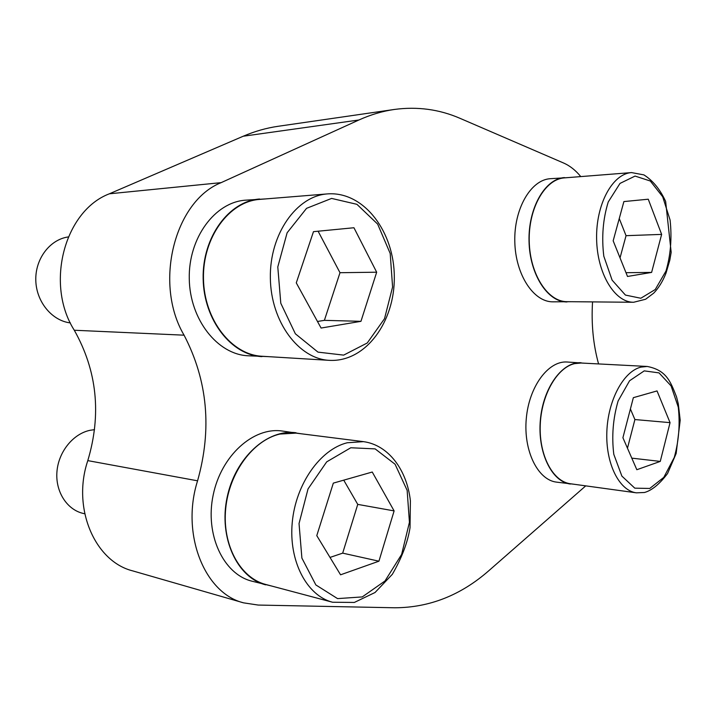 <?xml version="1.0" encoding="UTF-8"?>
<svg xmlns="http://www.w3.org/2000/svg" width="716" height="716" viewBox="0 0 716 716"><rect width="100%" height="100%" fill="white"/><g stroke="black" fill="none" stroke-linecap="round" stroke-linejoin="round"><path stroke-width="1.07" d="M580.774 176.592C575.628 170.31 569.918 165.79 563.635 163.033L460.137 118.382C439.364 109.342 417.428 106.362 394.346 109.459C382.487 111.168 370.682 114.676 358.913 119.993L221.155 182.643C174.471 201.115 153.528 283.608 184.075 335.178C207.64 380.473 212.142 429.027 197.571 480.812L87.799 460.621C71.761 507.921 94.781 561.487 132.711 570.885L243.619 602.854L258.172 605.056L394.856 607.777C429.502 607.633 460.88 595.229 488.992 570.562L585.742 485.86M87.799 460.621C101.609 414.34 97.108 370.879 74.294 330.246C44.875 284.127 64.512 210.701 109.387 193.794L243.225 136.228C254.771 131.296 266.397 127.985 278.103 126.293L394.346 109.459M197.571 480.812C180.665 533.921 204.49 593.349 243.619 602.854M592.544 301.901C591.21 323.909 593.224 344.593 598.576 363.934M301.561 433.824L281.961 430.987C253.455 426.933 221.253 455.457 213.189 494.998C204.785 534.476 223.267 574.044 251.71 581.123L271.239 585.93M265.618 198.914L245.499 200.176C214.943 202.172 188.326 237.936 189.266 278.837C189.865 319.739 217.575 354.402 247.906 355.771L267.9 356.613M568.119 177.595L550.228 178.705C530.744 179.868 513.873 208.947 514.804 241.802C515.484 274.675 533.554 302.036 552.868 301.839L570.634 301.705M584.587 363.209L567.045 362.01C548.322 360.676 529.043 386.515 526.287 418.609C523.298 450.668 537.716 479.917 556.439 482.119L573.963 484.24M581.061 362.735C562.4 361.392 543.149 387.517 540.374 419.934C537.367 452.333 551.741 481.85 570.401 484.043M636.39 492.832L570.446 483.756C553.02 481.635 539.094 455.725 540.222 425.429C541.18 395.142 556.976 367.577 574.662 363.621L581.061 363.021L647.246 366.458C666.524 370.226 670.516 381.556 676.566 396.977L678.294 403.851L680.2 420.238L676.146 453.523L667.572 473.5C659.606 484.079 651.918 490.406 644.498 492.492L636.39 492.832C619.259 490.764 605.62 463.744 606.837 431.99C607.875 400.244 623.547 371.3 640.954 367.111L647.246 366.458M564.423 177.586C544.983 178.731 528.131 208.105 529.034 241.31C529.688 274.523 547.704 302.17 566.974 301.964M633.624 302.268L645.608 299.252L653.753 293.104C658.774 287.841 662.864 281.155 666.041 273.038L669.818 260.15L671.178 252.336L665.638 201.393C660.062 189.328 652.822 180.495 643.899 174.892L631.566 172.592C612.511 173.675 595.837 204.284 596.616 238.965C597.144 273.655 614.758 302.51 633.624 302.268L566.991 301.669C547.812 301.875 529.876 274.362 529.231 241.301C528.327 208.258 545.1 179.018 564.45 177.881L564.638 177.863M259.622 199.021C228.977 201.017 202.225 237.247 203.156 278.703C203.729 320.159 231.536 355.261 261.949 356.631M329.405 360.354L262.002 356.255C231.715 354.903 204.042 319.963 203.469 278.694C202.547 237.435 229.174 201.375 259.684 199.397L327.507 193.902C296.666 195.853 269.52 234.123 270.353 278.041C270.818 321.958 298.832 359.029 329.405 360.354C365.742 362.314 394.811 321.654 394.301 277.137C394.391 232.637 364.668 191.557 328.026 193.857M296.048 432.768C267.48 428.687 235.161 457.622 227.053 497.701C218.595 537.707 237.121 577.74 265.645 584.829M332.564 602.237L265.761 584.471C240.218 577.973 222.121 545.118 225.683 508.781C229.057 472.444 253.276 440.143 279.875 434.066L296.021 433.126L363.495 441.647C388.537 445.021 406.912 469.965 410.393 500.761L410.026 527.782C407.673 542.415 401.783 557.916 392.359 574.286L375.041 592.508L354.322 602.451L332.564 602.237C306.806 595.712 288.548 561.067 292.253 522.447C295.771 483.819 320.392 449.353 347.233 442.757L363.495 441.647M633.356 397.666L622.911 437.727L636.828 469.723L660.268 461.408L670.051 422.646L657.037 390.927L633.356 397.666M623.896 201.572L613.165 240.818L627.511 276.465L651.614 272.411L661.638 234.392L648.257 199.209L623.896 201.572M333.325 483.121L316.776 535.631L340.565 574.805L378.934 561.192L394.113 510.902L372.248 472.032L333.325 483.121M84.73 513.793L83.047 513.39C66.767 509.577 55.186 491.337 56.967 471.432C58.631 451.528 73.318 433.663 90.18 430.271L94.521 429.663M313.474 231.662L296.281 282.874L321.081 328.044L360.954 321.332L376.679 272.205L353.937 227.742L313.474 231.662M70.365 322.907C52.017 320.795 36.274 301.875 35.8 280.35C35.147 258.816 49.95 239.439 68.28 236.942M631.798 458.142L660.268 461.408M627.467 448.198L634.904 419.549L670.051 422.646M634.904 419.549L630.402 408.988M317.474 321.475L324.393 320.347L360.954 321.332M324.393 320.347L339.993 272.707L376.679 272.205M339.993 272.707L318.101 231.214M330.013 557.424L342.678 553.137L378.934 561.192M342.678 553.137L357.749 504.386L394.113 510.902M357.749 504.386L343.734 480.159M625.99 272.698L651.614 272.411M620.029 257.867L626.044 235.68L661.638 234.392M626.044 235.68L619.259 218.55M358.913 119.993L243.225 136.228M221.155 182.643L109.387 193.794M184.075 335.178L74.294 330.246M644.239 370.879L659.024 372.884L671.089 385.906L678.267 407.135C680.173 424.14 678.84 440.913 674.266 457.452L663.786 477.384L649.761 488.455L634.788 488.16L621.873 476.086L613.8 454.329C611.571 436.232 613.021 418.43 618.132 400.933L629.579 380.76L644.239 370.879M635.074 176.073L650.289 181.005L662.694 196.757L670.078 220C672.047 237.873 670.677 254.887 665.987 271.033L655.23 289.541L640.82 298.25L625.426 295.073L612.117 280.153L603.803 256.176C601.494 237.094 602.97 219.024 608.233 201.984L620.002 183.412L635.074 176.073M631.745 172.574L564.45 177.881M350.786 447.76L375.139 448.887L395.08 464.237L407.144 490.362L409.436 522.313L401.631 554.426L384.984 580.989L362.26 596.92L337.567 598.612L315.854 584.936L301.892 558.086L299.037 523.548L308.023 488.947L326.702 461.856L350.786 447.76M331.606 198.421L356.926 204.329L377.645 224.099L390.193 253.473L392.592 286.973L384.519 318.692L367.254 342.982L343.662 355.118L317.985 352.129L295.359 333.79L280.797 303.271L277.79 266.916L287.125 232.781L306.555 208.338L331.606 198.421"/></g></svg>
